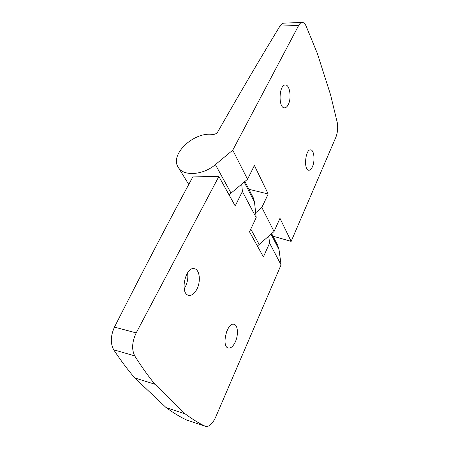 <?xml version="1.0" encoding="UTF-8"?>
<svg xmlns="http://www.w3.org/2000/svg" width="449" height="449" viewBox="0 0 449 449"><rect width="100%" height="100%" fill="white"/><g stroke="black" fill="none" stroke-linecap="round" stroke-linejoin="round"><path stroke-width="0.67" d="M312.403 166.792C311.337 169.133 310.141 170.283 308.822 170.244C303.417 170.339 305.303 148.956 310.629 149.882C314.109 149.809 315.215 160.854 312.403 166.792M248.914 189.298L268.205 193.979L254.403 165.485L247.534 179.258L232.767 150.151L298.675 25.441C299.713 23.522 300.875 22.529 302.166 22.45L283.869 23.14C282.438 23.219 281.13 24.207 279.946 26.104C260.858 57.416 240.114 92.696 217.72 131.95C216.614 133.549 215.088 134.374 213.129 134.414L211.535 134.313C192.941 132.365 169.739 154.714 178.158 167.168L188.754 184.455M302.166 22.45C303.676 22.456 304.983 23.645 306.089 26.025L317.32 53.392L330.515 94.638L337.221 122.358C338.119 127.555 337.676 132.511 335.886 137.214L291.154 241.377L273.009 236.191M185.269 413.927L154.922 384.237C148.131 375.981 141.401 366.53 134.734 355.883C131.529 349.49 132.017 341.829 136.199 332.9L114.461 327.108C110.555 335.886 110.297 343.446 113.692 349.788C120.68 360.345 127.701 369.735 134.756 377.951L166.085 407.574C172.972 412.614 179.74 416.728 186.397 419.922L205.12 426.224C198.593 423.053 191.976 418.951 185.269 413.927L166.085 407.574M114.461 327.108C143.512 269.871 169.632 219.802 192.817 176.9L218.871 176.451L136.199 332.9M226.756 331.233L225.033 338.417M235.388 341.745C233.25 346.291 230.904 348.39 228.35 348.037C221.071 346.813 227.065 321.922 234.002 324.296C237.891 324.953 238.621 334.73 235.388 341.745M288.252 104.639C287.169 106.761 285.934 107.827 284.537 107.833C278.054 108.265 278.924 84.294 285.418 84.996C289.858 84.681 291.732 98.202 288.252 104.639M291.154 241.377L279.98 218.304L274.047 231.51L257.378 246.024M247.534 179.258L229.041 194.827M274.047 231.51L261.846 207.46L255.661 212.809M241.719 184.191L242.398 191.487L235.197 205.951L218.871 176.451M244.901 181.491L253.219 197.678L254.493 202.033L256.188 217.653L249.504 231.802L263.4 256.901L269.596 243.094L281.068 264.859L215.694 417.093C212.529 423.901 209.139 426.999 205.524 426.387M242.398 191.487L256.188 217.653M268.205 193.979L261.846 207.46M232.767 150.151L215.391 164.609C202.937 175.402 183.063 176.491 178.158 167.168M271.673 233.598L277.712 245.356L279.031 249.638L281.068 264.859M154.922 384.237L134.756 377.951M196.943 289.094C194.552 293.64 191.841 295.711 188.799 295.324C179.454 294.044 185.358 266.162 194.378 268.704C199.631 269.4 201.051 281.248 196.943 289.094M268.749 236.163L269.596 243.094M187.53 272.88C188.294 277.504 187.592 282.107 185.415 286.675L184.18 288.763M298.675 25.441L279.946 26.104M134.734 355.883L113.692 349.788M259.219 244.531L250.772 229.125M244.205 182.086L254.493 202.033M231.078 193.222L215.391 164.609M271.044 234.148L279.031 249.638M205.12 426.224L186.397 419.922"/></g></svg>
